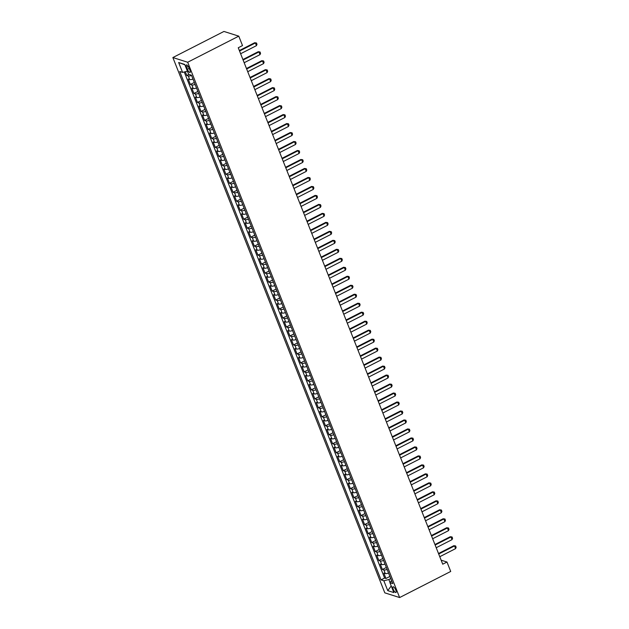 <?xml version="1.0" encoding="UTF-8"?>
<svg xmlns="http://www.w3.org/2000/svg" width="629" height="629" viewBox="0 0 629 629"><rect width="100%" height="100%" fill="white"/><g stroke="black" fill="none" stroke-linecap="round" stroke-linejoin="round"><path stroke-width="0.94" d="M395.783 590.049A3.216 0.999 -117.1 0 0 393.039 586.771A3.216 0.999 -117.1 0 0 393.219 589.231A3.216 0.999 -117.1 0 0 395.963 592.51A3.216 0.999 -117.1 0 0 395.783 590.049M172.865 57.546L384.806 592.848L399.635 597.55L187.686 62.24L172.865 57.546L223.948 31.45L238.776 36.152L187.686 62.24M185.319 71.722L186.813 75.496L188.928 74.419M192.977 79.057A4.026 1.124 158.4 0 1 189.699 79.553L188.236 79.089L190.367 84.483L194.33 82.462M196.539 88.044A4.026 1.124 -21.6 0 1 193.252 88.54L191.79 88.076L193.921 93.462L197.883 91.441M200.093 97.023A4.026 1.124 -21.6 0 1 196.806 97.519L195.344 97.055L197.482 102.448L201.437 100.42M203.647 106.002A4.026 1.124 -21.6 0 1 200.368 106.498L198.906 106.034L201.036 111.427L204.991 109.407M207.208 114.989A4.026 1.124 -21.6 0 1 203.922 115.484L202.459 115.021L204.59 120.406L208.553 118.386M210.762 123.968A4.026 1.124 -21.6 0 1 207.476 124.463L206.013 123.999L208.144 129.393L212.107 127.365M214.316 132.947A4.026 1.124 -21.6 0 1 211.029 133.442L209.567 132.978L211.706 138.372L215.661 136.351M217.87 141.934A4.026 1.124 -21.6 0 1 214.591 142.429L213.129 141.965L215.26 147.351L219.222 145.33M221.432 150.913A4.026 1.124 -21.6 0 1 218.145 151.408L216.683 150.944L218.813 156.338L222.776 154.309M224.985 159.892A4.026 1.124 -21.6 0 1 221.699 160.387L220.236 159.931L222.375 165.317L226.33 163.296M228.539 168.879A4.026 1.124 -21.6 0 1 225.261 169.374L223.798 168.91L225.929 174.296L229.884 172.275M232.101 177.858A4.026 1.124 -21.6 0 1 228.814 178.353L227.352 177.889L229.483 183.283L233.445 181.254M235.655 186.837A4.026 1.124 -21.6 0 1 232.368 187.332L230.906 186.876L233.037 192.262L236.999 190.241M239.209 195.823A4.026 1.124 -21.6 0 1 235.922 196.319L234.46 195.855L236.598 201.241L240.553 199.22M242.763 204.802A4.026 1.124 -21.6 0 1 239.484 205.298L238.021 204.834L240.152 210.228L244.115 208.199M246.324 213.781A4.026 1.124 -21.6 0 1 243.038 214.285L241.575 213.821L243.706 219.207L247.669 217.186M249.878 222.768A4.026 1.124 -21.6 0 1 246.592 223.264L245.129 222.8L247.268 228.185L251.223 226.165M253.432 231.747A4.026 1.124 -21.6 0 1 250.153 232.243L248.691 231.779L250.822 237.172L254.776 235.144M256.994 240.726A4.026 1.124 -21.6 0 1 253.707 241.229L252.245 240.765L254.375 246.151L258.338 244.131M260.548 249.713A4.026 1.124 -21.6 0 1 257.261 250.208L255.799 249.744L257.929 255.13L261.892 253.11M264.101 258.692A4.026 1.124 -21.6 0 1 260.815 259.187L259.352 258.723L261.491 264.117L265.446 262.089M267.655 267.671A4.026 1.124 -21.6 0 1 264.377 268.174L262.914 267.71L265.045 273.096L269.008 271.075M271.217 276.658A4.026 1.124 -21.6 0 1 267.93 277.153L266.468 276.689L268.599 282.075L272.561 280.054M274.771 285.637A4.026 1.124 -21.6 0 1 271.484 286.132L270.022 285.668L272.16 291.062L276.115 289.041M278.325 294.624A4.026 1.124 -21.6 0 1 275.046 295.119L273.584 294.655L275.714 300.041L279.669 298.02M281.886 303.603A4.026 1.124 -21.6 0 1 278.6 304.098L277.137 303.634L279.268 309.02L283.231 306.999M285.44 312.582A4.026 1.124 -21.6 0 1 282.154 313.077L280.691 312.613L282.822 318.007L286.785 315.986M288.994 321.568A4.026 1.124 -21.6 0 1 285.708 322.064L284.245 321.6L286.384 326.986L290.339 324.965M292.548 330.547A4.026 1.124 -21.6 0 1 289.269 331.043L287.807 330.579L289.938 335.965L293.9 333.944M296.11 339.526A4.026 1.124 -21.6 0 1 292.823 340.022L291.361 339.558L293.491 344.951L297.454 342.931M299.663 348.513A4.026 1.124 -21.6 0 1 296.377 349.009L294.915 348.545L297.053 353.93L301.008 351.91M303.217 357.492A4.026 1.124 -21.6 0 1 299.939 357.987L298.476 357.524L300.607 362.909L304.562 360.889M306.779 366.471A4.026 1.124 -21.6 0 1 303.493 366.966L302.03 366.503L304.161 371.896L308.124 369.876M310.333 375.458A4.026 1.124 -21.6 0 1 307.046 375.953L305.584 375.489L307.715 380.875L311.677 378.855M313.887 384.437A4.026 1.124 -21.6 0 1 310.6 384.932L309.138 384.468L311.276 389.854L315.231 387.834M317.441 393.416A4.026 1.124 -21.6 0 1 314.162 393.911L312.699 393.447L314.83 398.841L318.793 396.82M321.002 402.403A4.026 1.124 -21.6 0 1 317.716 402.898L316.253 402.434L318.384 407.82L322.347 405.799M324.556 411.382A4.026 1.124 -21.6 0 1 321.27 411.877L319.807 411.413L321.946 416.799L325.901 414.778M328.11 420.361A4.026 1.124 -21.6 0 1 324.831 420.856L323.369 420.392L325.5 425.786L329.454 423.765M331.672 429.348A4.026 1.124 -21.6 0 1 328.385 429.843L326.923 429.379L329.053 434.765L333.016 432.744M335.226 438.327A4.026 1.124 -21.6 0 1 331.939 438.822L330.477 438.358L332.607 443.744L336.57 441.723M338.779 447.305A4.026 1.124 -21.6 0 1 335.493 447.801L334.03 447.337L336.169 452.731L340.124 450.71M342.333 456.292A4.026 1.124 -21.6 0 1 339.055 456.788L337.592 456.324L339.723 461.71L343.686 459.689M345.895 465.271A4.026 1.124 -21.6 0 1 342.608 465.767L341.146 465.303L343.277 470.696L347.239 468.668M349.449 474.25A4.026 1.124 -21.6 0 1 346.162 474.746L344.7 474.282L346.838 479.675L350.793 477.655M353.003 483.237A4.026 1.124 -21.6 0 1 349.724 483.732L348.262 483.269L350.392 488.654L354.347 486.634M356.564 492.216A4.026 1.124 -21.6 0 1 353.278 492.711L351.815 492.248L353.946 497.641L357.909 495.613M360.118 501.195A4.026 1.124 -21.6 0 1 356.832 501.69L355.369 501.227L357.5 506.62L361.463 504.6M363.672 510.182A4.026 1.124 -21.6 0 1 360.386 510.677L358.923 510.213L361.062 515.599L365.017 513.579M367.226 519.161A4.026 1.124 -21.6 0 1 363.947 519.656L362.485 519.192L364.616 524.586L368.578 522.557M370.788 528.14A4.026 1.124 -21.6 0 1 367.501 528.635L366.039 528.179L368.169 533.565L372.132 531.544M374.341 537.127A4.026 1.124 -21.6 0 1 371.055 537.622L369.593 537.158L371.731 542.544L375.686 540.523M377.895 546.106A4.026 1.124 -21.6 0 1 374.617 546.601L373.154 546.137L375.285 551.531L379.24 549.502M381.457 555.085A4.026 1.124 -21.6 0 1 378.171 555.58L376.708 555.124L378.839 560.51L382.802 558.489M385.011 564.071A4.026 1.124 -21.6 0 1 381.724 564.567L380.262 564.103L382.393 569.489L386.355 567.468M238.776 36.152L242.511 45.579L238.249 47.757L442.73 564.197L446.983 562.027L441.133 560.172M186.616 67.327L187.395 69.3A3.121 0.967 -117.1 0 0 190.06 72.469A3.121 0.967 -117.1 0 0 189.879 70.086L189.101 68.113A3.121 0.967 -117.1 0 0 186.443 64.936A3.121 0.967 -117.1 0 0 186.616 67.327L188.268 66.477M391.576 580.646L389.933 582.69L392.732 583.578L191.46 75.221L188.653 74.332L184.745 64.449L178.652 62.523L182.567 72.398L179.76 71.509L381.032 579.875L383.839 580.764L388.848 579.529L390.043 582.548M389.933 582.69L393.84 592.573L387.747 590.639L383.839 580.764M191.554 75.464A4.026 1.124 158.4 0 1 188.275 75.96L186.813 75.496M184.25 71.989L384.61 578.051L385.954 578.476L389.909 576.447M388.565 573.05A4.026 1.124 -21.6 0 1 385.278 573.546L383.816 573.082L385.954 578.476M387.142 569.457A4.026 1.124 158.4 0 1 383.855 569.953L382.393 569.489M383.588 560.478A4.026 1.124 158.4 0 1 380.301 560.974L378.839 560.51M380.034 551.491A4.026 1.124 158.4 0 1 376.747 551.995L375.285 551.531M376.472 542.513A4.026 1.124 158.4 0 1 373.194 543.008L371.731 542.544M372.918 533.534A4.026 1.124 158.4 0 1 369.632 534.029L368.169 533.565M369.365 524.547A4.026 1.124 158.4 0 1 366.078 525.05L364.616 524.586M365.803 515.568A4.026 1.124 158.4 0 1 362.524 516.063L361.062 515.599M362.249 506.589A4.026 1.124 158.4 0 1 358.962 507.084L357.5 506.62M358.695 497.602A4.026 1.124 158.4 0 1 355.409 498.105L353.946 497.641M355.141 488.623A4.026 1.124 158.4 0 1 351.855 489.118L350.392 488.654M351.58 479.644A4.026 1.124 158.4 0 1 348.301 480.139L346.838 479.675M348.026 470.657A4.026 1.124 158.4 0 1 344.739 471.152L343.277 470.696M344.472 461.678A4.026 1.124 158.4 0 1 341.185 462.173L339.723 461.71M340.91 452.699A4.026 1.124 158.4 0 1 337.631 453.195L336.169 452.731M337.356 443.712A4.026 1.124 158.4 0 1 334.07 444.208L332.607 443.744M333.802 434.733A4.026 1.124 158.4 0 1 330.516 435.229L329.053 434.765M330.249 425.754A4.026 1.124 158.4 0 1 326.962 426.25L325.5 425.786M326.687 416.768A4.026 1.124 158.4 0 1 323.408 417.263L321.946 416.799M323.133 407.789A4.026 1.124 158.4 0 1 319.846 408.284L318.384 407.82M319.579 398.81A4.026 1.124 158.4 0 1 316.293 399.305L314.83 398.841M316.017 389.823A4.026 1.124 158.4 0 1 312.739 390.318L311.276 389.854M312.464 380.844A4.026 1.124 158.4 0 1 309.185 381.339L307.715 380.875M308.91 371.865A4.026 1.124 158.4 0 1 305.623 372.36L304.161 371.896M305.356 362.878A4.026 1.124 158.4 0 1 302.069 363.373L300.607 362.909M301.794 353.899A4.026 1.124 158.4 0 1 298.516 354.394L297.053 353.93M298.24 344.92A4.026 1.124 158.4 0 1 294.954 345.415L293.491 344.951M294.687 335.933A4.026 1.124 158.4 0 1 291.4 336.429L289.938 335.965M291.125 326.954A4.026 1.124 158.4 0 1 287.846 327.45L286.384 326.986M287.571 317.975A4.026 1.124 158.4 0 1 284.292 318.471L282.822 318.007M284.017 308.988A4.026 1.124 158.4 0 1 280.731 309.484L279.268 309.02M280.463 300.009A4.026 1.124 158.4 0 1 277.177 300.505L275.714 300.041M276.902 291.03A4.026 1.124 158.4 0 1 273.623 291.526L272.16 291.062M273.348 282.044A4.026 1.124 158.4 0 1 270.061 282.539L268.599 282.075M269.794 273.065A4.026 1.124 158.4 0 1 266.507 273.56L265.045 273.096M266.232 264.086A4.026 1.124 158.4 0 1 262.953 264.581L261.491 264.117M262.678 255.099A4.026 1.124 158.4 0 1 259.4 255.594L257.929 255.13M259.124 246.12A4.026 1.124 158.4 0 1 255.838 246.615L254.375 246.151M255.571 237.141A4.026 1.124 158.4 0 1 252.284 237.636L250.822 237.172M252.009 228.154A4.026 1.124 158.4 0 1 248.73 228.649L247.268 228.185M248.455 219.175A4.026 1.124 158.4 0 1 245.168 219.67L243.706 219.207M244.901 210.196A4.026 1.124 158.4 0 1 241.615 210.691L240.152 210.228M241.339 201.209A4.026 1.124 158.4 0 1 238.061 201.705L236.598 201.241M237.786 192.23A4.026 1.124 158.4 0 1 234.507 192.726L233.037 192.262M234.232 183.243A4.026 1.124 158.4 0 1 230.945 183.747L229.483 183.283M230.678 174.264A4.026 1.124 158.4 0 1 227.391 174.76L225.929 174.296M227.116 165.285A4.026 1.124 158.4 0 1 223.838 165.781L222.375 165.317M223.562 156.299A4.026 1.124 158.4 0 1 220.276 156.802L218.813 156.338M220.008 147.32A4.026 1.124 158.4 0 1 216.722 147.815L215.26 147.351M216.447 138.341A4.026 1.124 158.4 0 1 213.168 138.836L211.706 138.372M212.893 129.354A4.026 1.124 158.4 0 1 209.614 129.857L208.144 129.393M209.339 120.375A4.026 1.124 158.4 0 1 206.053 120.87L204.59 120.406M205.785 111.396A4.026 1.124 158.4 0 1 202.499 111.891L201.036 111.427M202.224 102.409A4.026 1.124 158.4 0 1 198.945 102.904L197.482 102.448M198.67 93.43A4.026 1.124 158.4 0 1 195.383 93.925L193.921 93.462M195.116 84.451A4.026 1.124 158.4 0 1 191.829 84.946L190.367 84.483M446.983 562.027L450.718 571.454L399.635 597.55M390.751 578.562L388.848 579.529M187.418 71.211L182.567 72.398M384.61 578.051L381.032 579.875M184.887 64.811L178.652 62.523M387.747 590.639L391.222 585.969M239.555 51.043L255.39 42.961L254.666 42.733L256.467 42.969L256.994 44.321L256.459 45.65L240.624 53.74M239.358 50.548L254.666 42.733M256.459 45.65L255.39 42.961L256.467 42.969M243.108 60.03L258.944 51.94L258.228 51.712L260.021 51.955L260.555 53.3L260.013 54.637L244.178 62.719M242.912 59.535L258.228 51.712M260.013 54.637L258.944 51.94L260.021 51.955M246.67 69.009L262.505 60.919L261.782 60.691L263.575 60.934L264.109 62.279L263.567 63.615L247.732 71.706M246.474 68.514L261.782 60.691M263.567 63.615L262.505 60.919L263.575 60.934M250.224 77.988L266.059 69.905L265.336 69.677L267.128 69.913L267.663 71.266L267.128 72.594L251.293 80.685M250.028 77.493L265.336 69.677M267.128 72.594L266.059 69.905L267.128 69.913M253.778 86.975L269.613 78.884L268.89 78.656L270.69 78.9L271.225 80.245L270.682 81.581L254.847 89.664M253.581 86.48L268.89 78.656M270.682 81.581L269.613 78.884L270.69 78.9M257.332 95.954L273.167 87.863L272.451 87.635L274.244 87.879L274.779 89.224L274.236 90.56L258.401 98.651M257.135 95.459L272.451 87.635M274.236 90.56L273.167 87.863L274.244 87.879M260.893 104.933L276.729 96.85L276.005 96.622L277.798 96.858L278.332 98.21L277.79 99.539L261.955 107.63M260.697 104.438L276.005 96.622M277.79 99.539L276.729 96.85L277.798 96.858M264.447 113.92L280.282 105.829L279.559 105.601L281.36 105.845L281.886 107.189L281.352 108.526L265.517 116.617M264.251 113.424L279.559 105.601M281.352 108.526L280.282 105.829L281.36 105.845M268.001 122.899L283.836 114.808L283.121 114.58L284.913 114.824L285.448 116.168L284.906 117.505L269.07 125.596M267.805 122.403L283.121 114.58M284.906 117.505L283.836 114.808L284.913 114.824M271.563 131.878L287.398 123.795L286.675 123.567L288.467 123.803L289.002 125.155L288.459 126.484L272.624 134.575M271.366 131.382L286.675 123.567M288.459 126.484L287.398 123.795L288.467 123.803M275.117 140.865L290.952 132.774L290.228 132.546L292.021 132.79L292.556 134.134L292.021 135.471L276.186 143.561M274.92 140.369L290.228 132.546M292.021 135.471L290.952 132.774L292.021 132.79M278.671 149.844L294.506 141.753L293.782 141.525L295.583 141.769L296.117 143.113L295.575 144.45L279.74 152.54M278.474 149.348L293.782 141.525M295.575 144.45L294.506 141.753L295.583 141.769M282.224 158.83L298.06 150.74L297.344 150.512L299.137 150.748L299.671 152.1L299.129 153.429L283.294 161.519M282.028 158.327L297.344 150.512M299.129 153.429L298.06 150.74L299.137 150.748M285.786 167.809L301.621 159.719L300.898 159.491L302.691 159.735L303.225 161.079L302.683 162.416L286.848 170.506M285.59 167.314L300.898 159.491M302.683 162.416L301.621 159.719L302.691 159.735M289.34 176.788L305.175 168.698L304.452 168.47L306.252 168.714L306.779 170.058L306.244 171.395L290.409 179.485M289.143 176.293L304.452 168.47M306.244 171.395L305.175 168.698L306.252 168.714M292.894 185.775L308.729 177.685L308.013 177.457L309.806 177.692L310.341 179.045L309.798 180.381L293.963 188.464M292.697 185.272L308.013 177.457M309.798 180.381L308.729 177.685L309.806 177.692M296.456 194.754L312.291 186.664L311.567 186.436L313.36 186.679L313.895 188.024L313.352 189.36L297.517 197.451M296.259 194.259L311.567 186.436M313.352 189.36L312.291 186.664L313.36 186.679M300.009 203.733L315.844 195.643L315.121 195.415L316.914 195.658L317.448 197.003L316.914 198.339L301.079 206.43M299.813 203.238L315.121 195.415M316.914 198.339L315.844 195.643L316.914 195.658M303.563 212.72L319.398 204.629L318.675 204.401L320.476 204.637L321.01 205.99L320.468 207.326L304.633 215.409M303.367 212.217L318.675 204.401M320.468 207.326L319.398 204.629L320.476 204.637M307.117 221.699L322.952 213.608L322.237 213.38L324.029 213.624L324.564 214.969L324.021 216.305L308.186 224.396M306.921 221.204L322.237 213.38M324.021 216.305L322.952 213.608L324.029 213.624M310.679 230.678L326.514 222.595L325.791 222.359L327.583 222.603L328.118 223.955L327.575 225.284L311.74 233.375M310.482 230.183L325.791 222.359M327.575 225.284L326.514 222.595L327.583 222.603M314.233 239.665L330.068 231.574L329.344 231.346L331.145 231.59L331.672 232.934L331.137 234.271L315.302 242.354M314.036 239.162L329.344 231.346M331.137 234.271L330.068 231.574L331.145 231.59M317.787 248.644L333.622 240.553L332.906 240.325L334.699 240.569L335.233 241.913L334.691 243.25L318.856 251.341M317.59 248.148L332.906 240.325M334.691 243.25L333.622 240.553L334.699 240.569M321.348 257.623L337.183 249.54L336.46 249.304L338.253 249.548L338.787 250.9L338.245 252.229L322.41 260.32M321.152 257.127L336.46 249.304M338.245 252.229L337.183 249.54L338.253 249.548M324.902 266.61L340.737 258.519L340.014 258.291L341.806 258.535L342.341 259.879L341.806 261.216L325.971 269.298M324.706 266.106L340.014 258.291M341.806 261.216L340.737 258.519L341.806 258.535M328.456 275.588L344.291 267.498L343.568 267.27L345.368 267.514L345.895 268.858L345.36 270.195L329.525 278.285M328.259 275.093L343.568 267.27M345.36 270.195L344.291 267.498L345.368 267.514M332.01 284.567L347.845 276.485L347.129 276.249L348.922 276.493L349.457 277.845L348.914 279.174L333.079 287.264M331.813 284.072L347.129 276.249M348.914 279.174L347.845 276.485L348.922 276.493M335.572 293.554L351.407 285.464L350.683 285.236L352.476 285.48L353.011 286.824L352.468 288.161L336.633 296.243M335.375 293.051L350.683 285.236M352.468 288.161L351.407 285.464L352.476 285.48M339.125 302.533L354.96 294.443L354.237 294.215L356.038 294.458L356.564 295.803L356.03 297.14L340.195 305.23M338.929 302.038L354.237 294.215M356.03 297.14L354.96 294.443L356.038 294.458M342.679 311.512L358.514 303.43L357.799 303.202L359.591 303.437L360.126 304.79L359.584 306.119L343.748 314.209M342.483 311.017L357.799 303.202M359.584 306.119L358.514 303.43L359.591 303.437M346.241 320.499L362.076 312.409L361.353 312.181L363.145 312.424L363.68 313.769L363.137 315.105L347.302 323.188M346.044 319.996L361.353 312.181M363.137 315.105L362.076 312.409L363.145 312.424M349.795 329.478L365.63 321.388L364.906 321.16L366.699 321.403L367.234 322.748L366.699 324.084L350.864 332.175M349.598 328.983L364.906 321.16M366.699 324.084L365.63 321.388L366.699 321.403M353.349 338.457L369.184 330.374L368.46 330.146L370.261 330.382L370.788 331.735L370.253 333.063L354.418 341.154M353.152 337.962L368.46 330.146M370.253 333.063L369.184 330.374L370.261 330.382M356.902 347.444L372.738 339.353L372.022 339.125L373.815 339.369L374.349 340.714L373.807 342.05L357.972 350.133M356.706 346.949L372.022 339.125M373.807 342.05L372.738 339.353L373.815 339.369M360.464 356.423L376.299 348.332L375.576 348.104L377.369 348.348L377.903 349.693L377.361 351.029L361.526 359.12M360.268 355.928L375.576 348.104M377.361 351.029L376.299 348.332L377.369 348.348M364.018 365.402L379.853 357.319L379.13 357.091L380.93 357.327L381.457 358.679L380.922 360.008L365.087 368.099M363.821 364.906L379.13 357.091M380.922 360.008L379.853 357.319L380.93 357.327M367.572 374.389L383.407 366.298L382.691 366.07L384.484 366.314L385.019 367.658L384.476 368.995L368.641 377.078M367.375 373.893L382.691 366.07M384.476 368.995L383.407 366.298L384.484 366.314M371.134 383.368L386.969 375.277L386.245 375.049L388.038 375.293L388.573 376.637L388.03 377.974L372.195 386.064M370.937 382.872L386.245 375.049M388.03 377.974L386.969 375.277L388.038 375.293M374.687 392.347L390.523 384.264L389.799 384.036L391.592 384.272L392.126 385.624L391.592 386.953L375.757 395.043M374.491 391.851L389.799 384.036M391.592 386.953L390.523 384.264L391.592 384.272M378.241 401.333L394.076 393.243L393.353 393.015L395.154 393.259L395.68 394.603L395.146 395.94L379.311 404.022M378.045 400.838L393.353 393.015M395.146 395.94L394.076 393.243L395.154 393.259M381.795 410.312L397.63 402.222L396.915 401.994L398.707 402.238L399.242 403.582L398.7 404.919L382.864 413.009M381.599 409.817L396.915 401.994M398.7 404.919L397.63 402.222L398.707 402.238M385.357 419.291L401.192 411.209L400.469 410.981L402.261 411.217L402.796 412.569L402.253 413.898L386.418 421.988M385.16 418.796L400.469 410.981M402.253 413.898L401.192 411.209L402.261 411.217M388.911 428.278L404.746 420.188L404.022 419.96L405.815 420.203L406.35 421.548L405.815 422.885L389.98 430.967M388.714 427.783L404.022 419.96M405.815 422.885L404.746 420.188L405.815 420.203M392.465 437.257L408.3 429.167L407.584 428.939L409.377 429.182L409.911 430.527L409.369 431.864L393.534 439.954M392.268 436.762L407.584 428.939M409.369 431.864L408.3 429.167L409.377 429.182M396.026 446.236L411.861 438.154L411.138 437.926L412.931 438.161L413.465 439.514L412.923 440.843L397.088 448.933M395.83 445.741L411.138 437.926M412.923 440.843L411.861 438.154L412.931 438.161M399.58 455.223L415.415 447.133L414.692 446.904L416.484 447.148L417.019 448.493L416.484 449.829L400.649 457.912M399.384 454.728L414.692 446.904M416.484 449.829L415.415 447.133L416.484 447.148M403.134 464.202L418.969 456.111L418.246 455.883L420.046 456.127L420.573 457.472L420.038 458.808L404.203 466.899M402.937 463.707L418.246 455.883M420.038 458.808L418.969 456.111L420.046 456.127M406.688 473.181L422.523 465.098L421.807 464.87L423.6 465.106L424.135 466.459L423.592 467.787L407.757 475.878M406.491 472.686L421.807 464.87M423.592 467.787L422.523 465.098L423.6 465.106M410.25 482.168L426.085 474.077L425.361 473.849L427.154 474.093L427.689 475.438L427.146 476.774L411.311 484.865M410.053 481.672L425.361 473.849M427.146 476.774L426.085 474.077L427.154 474.093M413.803 491.147L429.638 483.056L428.915 482.828L430.708 483.072L431.242 484.416L430.708 485.753L414.873 493.844M413.607 490.651L428.915 482.828M430.708 485.753L429.638 483.056L430.708 483.072M417.357 500.126L433.192 492.043L432.477 491.815L434.269 492.051L434.804 493.403L434.262 494.732L418.427 502.823M417.161 499.63L432.477 491.815M434.262 494.732L433.192 492.043L434.269 492.051M420.919 509.113L436.754 501.022L436.031 500.794L437.823 501.038L438.358 502.382L437.815 503.719L421.98 511.809M420.722 508.617L436.031 500.794M437.815 503.719L436.754 501.022L437.823 501.038M424.473 518.092L440.308 510.001L439.585 509.773L441.377 510.017L441.912 511.361L441.377 512.698L425.542 520.788M424.276 517.596L439.585 509.773M441.377 512.698L440.308 510.001L441.377 510.017M428.027 527.078L443.862 518.988L443.138 518.76L444.939 518.996L445.466 520.348L444.931 521.677L429.096 529.767M427.83 526.575L443.138 518.76M444.931 521.677L443.862 518.988L444.939 518.996M431.58 536.057L447.416 527.967L446.7 527.739L448.493 527.983L449.027 529.327L448.485 530.664L432.65 538.754M431.384 535.562L446.7 527.739M448.485 530.664L447.416 527.967L448.493 527.983M435.142 545.036L450.977 536.946L450.254 536.718L452.047 536.962L452.581 538.306L452.039 539.643L436.204 547.733M434.946 544.541L450.254 536.718M452.039 539.643L450.977 536.946L452.047 536.962M438.696 554.023L454.531 545.933L453.808 545.705L455.6 545.941L456.135 547.293L455.6 548.63L439.765 556.712M438.499 553.52L453.808 545.705M455.6 548.63L454.531 545.933L455.6 545.941M189.699 79.553L188.275 75.96M385.278 573.546L383.855 569.953M381.724 564.567L380.301 560.974M378.171 555.58L376.747 551.995M374.617 546.601L373.194 543.008M371.055 537.622L369.632 534.029M367.501 528.635L366.078 525.05M363.947 519.656L362.524 516.063M360.386 510.677L358.962 507.084M356.832 501.69L355.409 498.105M353.278 492.711L351.855 489.118M349.724 483.732L348.301 480.139M346.162 474.746L344.739 471.152M342.608 465.767L341.185 462.173M339.055 456.788L337.631 453.195M335.493 447.801L334.07 444.208M331.939 438.822L330.516 435.229M328.385 429.843L326.962 426.25M324.831 420.856L323.408 417.263M321.27 411.877L319.846 408.284M317.716 402.898L316.293 399.305M314.162 393.911L312.739 390.318M310.6 384.932L309.185 381.339M307.046 375.953L305.623 372.36M303.493 366.966L302.069 363.373M299.939 357.987L298.516 354.394M296.377 349.009L294.954 345.415M292.823 340.022L291.4 336.429M289.269 331.043L287.846 327.45M285.708 322.064L284.292 318.471M282.154 313.077L280.731 309.484M278.6 304.098L277.177 300.505M275.046 295.119L273.623 291.526M271.484 286.132L270.061 282.539M267.93 277.153L266.507 273.56M264.377 268.174L262.953 264.581M260.815 259.187L259.4 255.594M257.261 250.208L255.838 246.615M253.707 241.229L252.284 237.636M250.153 232.243L248.73 228.649M246.592 223.264L245.168 219.67M243.038 214.285L241.615 210.691M239.484 205.298L238.061 201.705M235.922 196.319L234.507 192.726M232.368 187.332L230.945 183.747M228.814 178.353L227.391 174.76M225.261 169.374L223.838 165.781M221.699 160.387L220.276 156.802M218.145 151.408L216.722 147.815M214.591 142.429L213.168 138.836M211.029 133.442L209.614 129.857M207.476 124.463L206.053 120.87M203.922 115.484L202.499 111.891M200.368 106.498L198.945 102.904M196.806 97.519L195.383 93.925M193.252 88.54L191.829 84.946M189.203 68.372L187.395 69.3"/></g></svg>
